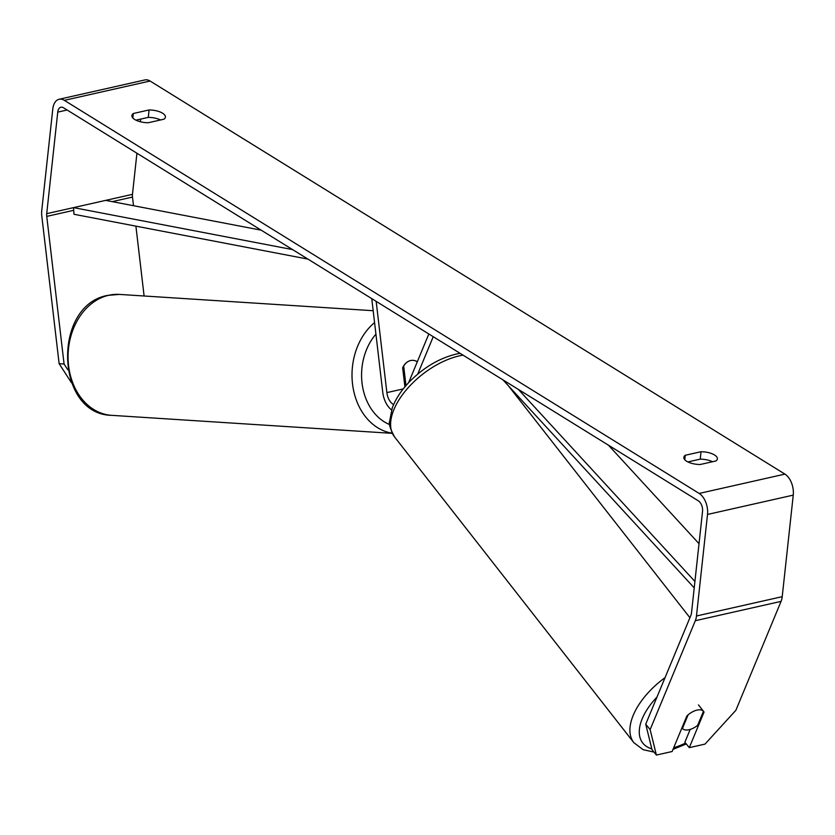 <?xml version="1.0" encoding="UTF-8"?>
<svg xmlns="http://www.w3.org/2000/svg" width="835" height="835" viewBox="0 0 835 835"><rect width="100%" height="100%" fill="white"/><g stroke="black" fill="none" stroke-linecap="round" stroke-linejoin="round"><path stroke-width="1.25" d="M645.726 724.185L650.131 729.613L656.394 755.059L651.999 749.621L645.726 724.185L690.931 615.27A8.173 4.822 -102.7 0 0 691.505 612.911L702.538 511.375A8.173 4.822 -102.7 0 0 698.363 500.864L63.533 107.778A8.173 4.822 -102.7 0 0 60.934 107.235A8.173 4.822 -102.7 0 0 57.751 112.12L46.718 213.666A8.173 4.822 -102.7 0 0 46.75 216.39L64.076 364.018L67.771 369.738M712.516 461.734A13.61 5.511 6.2 0 0 700.231 459.146L687.894 461.932M135.938 120.156L148.275 117.38A13.61 5.511 -173.8 0 1 160.56 119.958M149.079 109.949A13.61 5.511 -173.8 0 1 162.585 113.205A13.61 5.511 -173.8 0 1 165.403 117.088A13.61 5.511 -173.8 0 1 163.994 119.186L148.223 122.745A13.61 5.511 -173.8 0 1 131.899 115.595A13.61 5.511 -173.8 0 1 133.308 113.508L149.079 109.949L148.275 117.38M714.541 454.981A13.61 5.511 6.2 0 0 701.035 451.725L685.264 455.273A13.61 5.511 6.2 0 0 683.855 457.371A13.61 5.511 6.2 0 0 700.179 464.51L715.95 460.962A13.61 5.511 6.2 0 0 717.359 458.864A13.61 5.511 6.2 0 0 714.541 454.981M700.231 459.146L701.035 451.725M650.131 729.613L695.325 620.697A16.335 9.644 -102.7 0 0 696.473 615.99L707.506 514.454A16.335 9.644 -102.7 0 0 699.177 493.443L64.337 100.346A16.335 9.644 -102.7 0 0 59.139 99.261A16.335 9.644 -102.7 0 0 52.782 109.041L41.75 210.587A16.335 9.644 -102.7 0 0 41.802 216.035L59.128 363.663L64.076 364.018M690.19 729.425L684.888 742.221L689.282 747.649L705.011 744.1L735.875 710.293L781.069 601.377A16.335 9.644 -102.7 0 0 782.218 596.67L793.25 495.124A16.335 9.644 -102.7 0 0 784.921 474.113L150.081 81.026A16.335 9.644 -102.7 0 0 144.883 79.941L59.139 99.261M140.645 119.092L140.353 121.743M136.93 153.222L132.462 194.346A8.173 4.822 -102.7 0 0 132.494 197.07L133.506 205.713M135.907 226.139L144.1 295.997M71.445 382.712L59.128 363.663M688.092 714.875L682.425 728.517A13.61 7.202 142 0 0 688.854 729.769A13.61 7.202 142 0 0 697.622 725.375L703.477 711.274A13.61 7.202 142 0 0 700.607 709.865A13.61 7.045 141 0 0 697.1 710.074A13.61 7.045 141 0 0 686.881 715.96L672.133 751.51L656.394 755.059M689.282 747.649L704.03 712.098A13.61 7.045 141 0 0 703.581 711.389A13.61 7.045 141 0 0 703.435 711.222M703.435 711.368L704.03 712.098M684.784 459.72L685.264 455.273M132.817 117.944L133.308 113.508M417.291 361.774A13.61 10.657 93.7 0 0 413.106 360.344M404.704 385.102L405.925 385.185A13.61 10.657 93.7 0 0 406.165 385.394M410.622 360.543A13.61 10.657 93.7 0 0 403.681 366.064L403.566 366.054M405.925 385.185L403.681 366.064M694.918 581.452L518.316 389.371M699.02 543.689L608.444 445.18M694.219 587.882L502.962 379.873M261.219 230.178L105.669 200.379L73.522 207.623L292.574 249.592M73.522 207.623L73.991 214.282L307.917 259.101M433.24 336.703L417.73 374.08M391.584 409.901A19.059 11.262 77.3 0 1 382.754 392.325L371.763 298.627M393.619 404.578A12.254 7.233 77.3 0 1 386.876 392.617L376.167 301.362M404.912 386.866L402.668 367.828A13.61 10.813 -85.9 0 1 413.158 360.344A13.61 10.813 -85.9 0 1 417.312 361.732M428.835 333.969L408.628 382.67M682.425 728.517L681.934 727.89M703.477 711.274L698.488 704.897M699.177 493.443L784.921 474.113M64.337 100.346L150.081 81.026M46.75 216.39L73.71 210.316M112.224 201.632L132.494 197.07M46.718 213.666L132.462 194.346M57.751 112.12L67.134 110.011M695.325 620.697L781.069 601.377M696.473 615.99L782.218 596.67M707.506 514.454L793.25 495.124M108.581 295.308A60.59 47.438 -86.3 0 1 119.457 294.411L107.84 295.371C52.188 304.921 55.016 414.567 111.692 415.339A60.59 47.438 -86.3 0 1 68.094 358.779A60.59 47.438 -86.3 0 1 108.581 295.308M374.571 322.613A60.59 47.438 93.7 0 0 352.944 386.939A60.59 47.438 93.7 0 0 392.189 433.188M389.757 424.618A53.784 42.115 -86.3 0 1 375.927 334.136M386.876 392.617L403.232 388.933M463.049 355.157A60.59 32.043 142 0 0 460.482 355.627A60.59 32.043 142 0 0 405.163 391.26A60.59 32.043 142 0 0 394.537 436.914L633.848 742.68A60.59 32.043 -38 0 1 665.025 677.676M656.968 697.1A53.784 28.442 142 0 0 651.811 748.838M673.72 747.69A53.784 28.442 142 0 0 685.556 743.046M373.182 310.714L119.457 294.411M392.273 433.355L111.692 415.339M633.848 742.68L643.18 749.705L653.982 752.084M394.537 436.914C390.248 428.835 388.599 423.658 389.611 421.372L392.293 407.824C395.717 398.775 401.51 390.029 409.672 381.574C424.065 367.108 439.868 357.881 457.058 353.894L460.127 353.351M508.348 385.728L689.908 617.712M673.01 749.392L686.286 743.954"/></g></svg>

